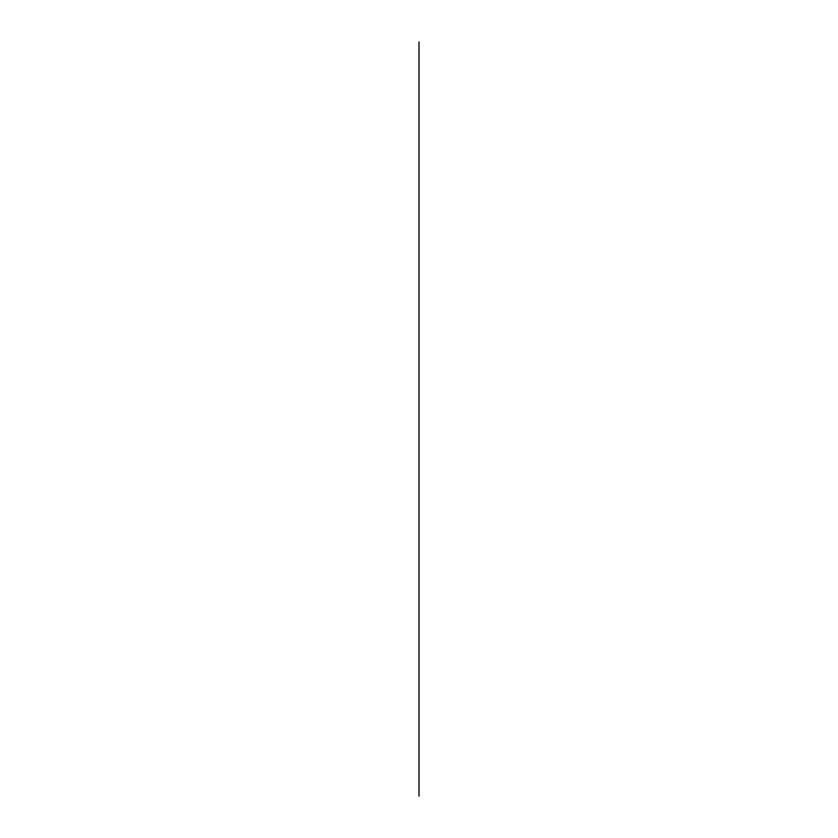 <?xml version="1.0" encoding="UTF-8"?>
<svg xmlns="http://www.w3.org/2000/svg" width="838" height="838" viewBox="0 0 838 838"><rect width="100%" height="100%" fill="white"/><g stroke="black" fill="none" stroke-linecap="round" stroke-linejoin="round"><path stroke-width="1.26" d="M419 399.359L419 438.641M419 419C419 439.908 419 398.092 419 419C419 445.135 419 392.865 419 419M419 497.563L419 472.024M419 453.316L419 383.678L419 453.316M419 340.438L419 365.976M419 483.798C419 498.013 419 469.584 419 483.798C419 500.946 419 466.651 419 483.798M419 354.202C419 368.416 419 339.987 419 354.202C419 371.349 419 337.054 419 354.202M419 471.145L419 366.845M419 455.882C419 470.108 419 441.668 419 455.882C419 473.03 419 438.735 419 455.882M419 458.711L419 457.297L419 458.711M419 454.468L419 457.297L419 454.468M419 385.187L419 409.698M419 428.302L419 452.813M419 796.1L419 41.9L419 796.1M419 509.347C419 528.893 419 489.801 419 509.347C419 528.893 419 489.801 419 509.347M419 328.653C419 348.199 419 309.107 419 328.653C419 348.199 419 309.107 419 328.653"/></g></svg>
